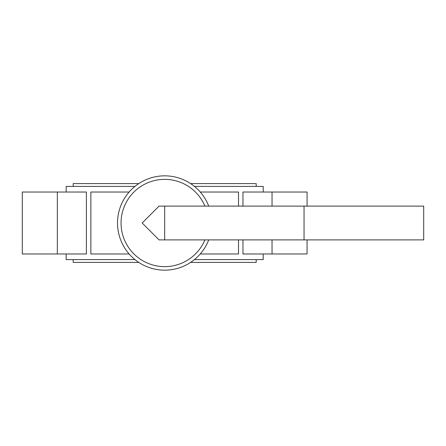 <?xml version="1.0" encoding="UTF-8"?>
<svg xmlns="http://www.w3.org/2000/svg" width="446" height="446" viewBox="0 0 446 446"><rect width="100%" height="100%" fill="white"/><g stroke="black" fill="none" stroke-linecap="round" stroke-linejoin="round"><path stroke-width="0.67" d="M134.948 259.6L66.147 259.6L66.147 253.969M134.948 186.4L66.147 186.4L66.147 192.031M138.795 262.415L73.189 262.415L73.189 259.6M138.795 183.585L73.189 183.585L73.189 186.4M208.717 206.108A47.159 47.159 0 0 0 117.527 223A47.159 47.159 0 0 0 208.717 239.892M263.224 192.031L263.224 186.4L194.423 186.4M263.224 253.969L263.224 259.6L194.423 259.6M238.51 206.108L238.51 192.031L200.248 192.031M129.123 192.031L90.867 192.031L90.867 253.969L129.123 253.969M57.333 192.031L22.3 192.031L22.3 253.969L57.333 253.969L57.333 192.031L86.407 192.031L86.407 253.969L57.333 253.969M307.071 192.031L307.071 206.108L307.071 192.031L242.964 192.031L242.964 206.108M238.51 239.892L238.51 253.969L200.248 253.969M256.188 186.4L256.188 183.585L190.576 183.585M256.188 259.6L256.188 262.415L190.576 262.415M307.071 253.969L307.071 239.892L307.071 253.969L242.964 253.969L242.964 239.892M142.162 223L159.055 239.892L164.685 239.892L164.685 206.108L159.055 206.108L142.162 223M423.7 206.108L423.7 239.892L423.7 206.108L164.685 206.108M423.7 239.892L304.049 239.892L304.049 206.108M304.049 239.892L164.685 239.892M204.92 206.108A43.636 43.636 0 0 0 121.05 223A43.636 43.636 0 0 0 204.92 239.892M164.685 175.841A47.159 47.159 0 0 0 117.527 223A47.159 47.159 0 0 0 164.685 270.159M272.038 253.969L272.038 239.892M272.038 206.108L272.038 192.031M22.3 192.031L22.3 253.969"/></g></svg>
